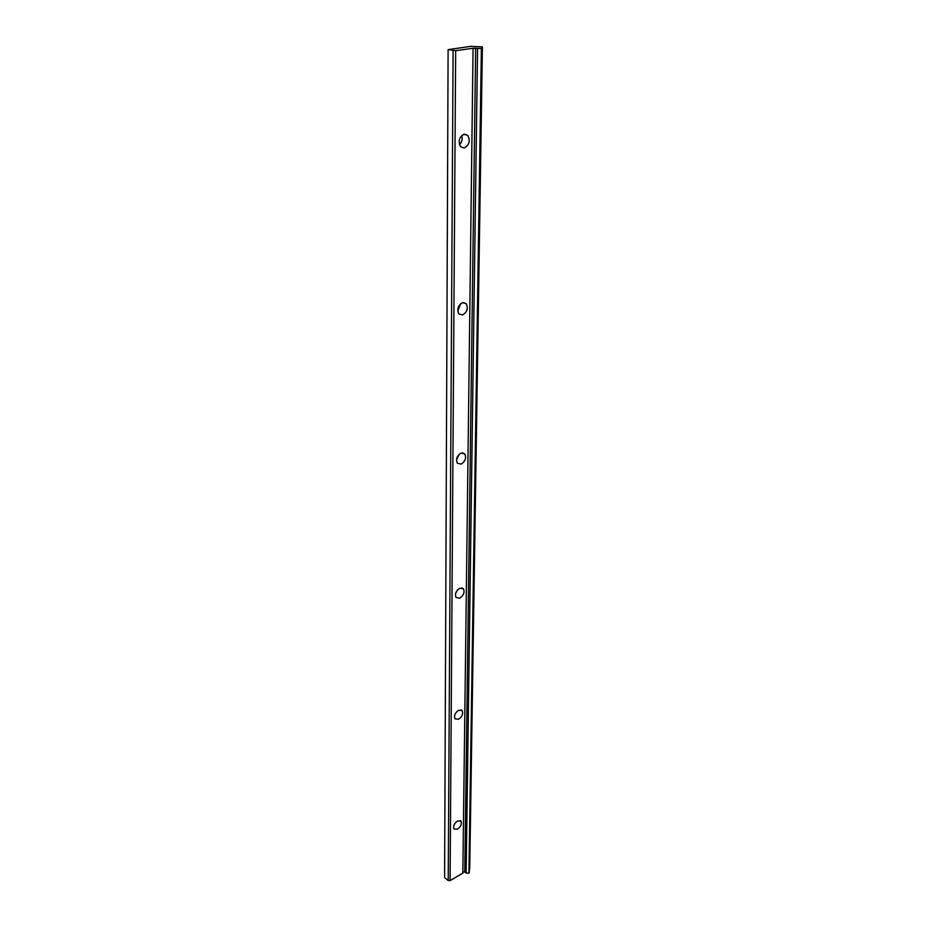 <?xml version="1.0" encoding="UTF-8"?>
<svg xmlns="http://www.w3.org/2000/svg" width="927" height="927" viewBox="0 0 927 927"><rect width="100%" height="100%" fill="white"/><g stroke="black" fill="none" stroke-linecap="round" stroke-linejoin="round"><path stroke-width="1.39" d="M462.631 302.631C457.973 305.389 456.721 309.143 458.877 313.917L462.515 314.983C467.162 312.214 468.402 308.448 466.223 303.697L462.631 302.631M464.276 134.137C459.108 136.964 457.903 141.182 460.638 146.79L464.149 147.996C469.305 145.145 470.499 140.927 467.741 135.342L464.276 134.137M461.159 453.071C456.918 455.748 455.655 459.155 457.382 463.257L461.055 464.126C465.284 461.426 466.524 458.031 464.798 453.929L461.159 453.071M459.838 588.193C455.945 590.823 454.693 593.929 456.096 597.509L459.734 598.147C463.616 595.505 464.856 592.399 463.454 588.83L459.838 588.193M458.645 710.221C455.053 712.805 453.824 715.679 454.96 718.831L458.552 719.248C462.133 716.652 463.349 713.79 462.202 710.65L458.645 710.221M457.556 820.986C454.218 823.524 453.013 826.2 453.963 828.993L457.474 829.202C460.812 826.652 461.994 823.987 461.043 821.195L457.556 820.986M455.725 593.083L457.787 589.642M456.501 459.85L459.317 454.184M470.812 46.35L448.112 49.629L455.667 50.672L472.863 48.285L481.449 48.517L482.399 46.871L470.812 46.35M462.851 872.261L464.763 871.948L466.142 873.049L468.923 873.211L469.734 867.939L482.399 46.871M469.236 872.979L481.808 48.459M464.763 871.948L475.667 48.077M448.112 49.629L444.601 877.568L448.228 880.546L450.093 880.65L462.84 873.083L473.06 48.413M450.093 880.65L455.667 50.672M448.228 880.546L453.106 50.614M457.764 311.275L460.615 303.743M459.479 144.809C461.97 142.155 462.724 139.038 461.75 135.469M468.969 873.176L481.449 48.517M468.923 873.211L481.38 48.517M466.142 873.049L477.567 48.436M460.198 820.534L461.043 821.195M461.043 709.85L462.202 710.65M461.843 587.88L463.454 588.83M462.561 452.828L464.798 453.929M463.674 134.288L467.741 135.342M463.164 302.526L466.223 303.697"/></g></svg>
